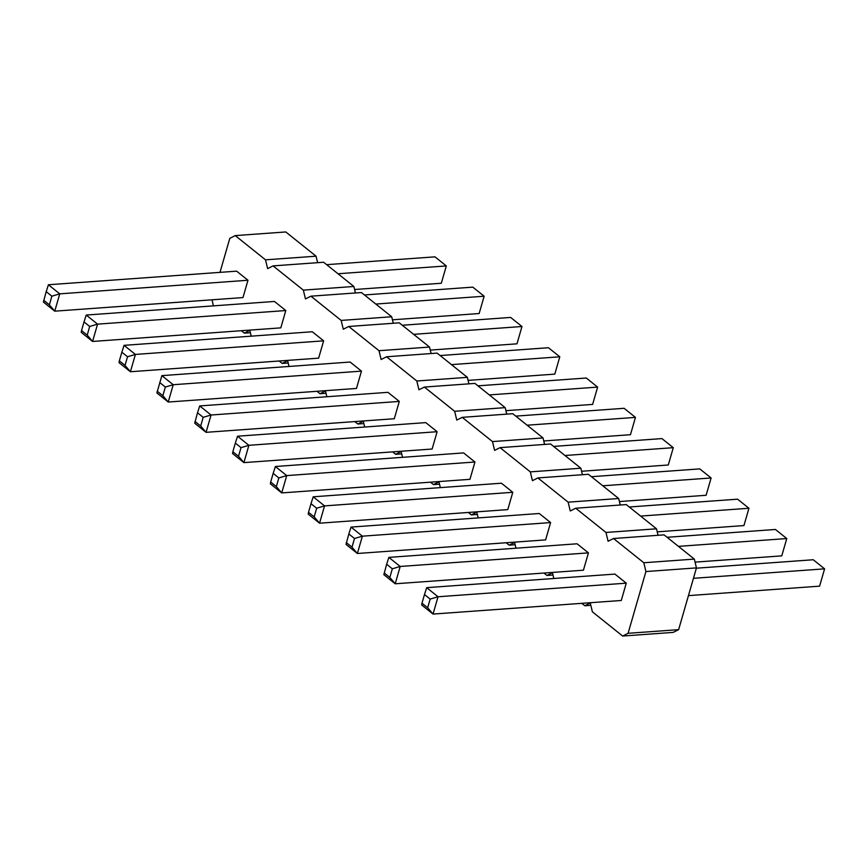 <?xml version="1.0" encoding="UTF-8"?>
<svg xmlns="http://www.w3.org/2000/svg" width="868" height="868" viewBox="0 0 868 868"><rect width="100%" height="100%" fill="white"/><g stroke="black" fill="none" stroke-linecap="round" stroke-linejoin="round"><path stroke-width="1.3" d="M212.063 299.807L213.365 305.872M581.788 603.336L584.815 605.755L590.262 603.01L592.377 611.81L622.638 636.049L628.096 633.304L645.922 571.545L643.796 562.746L613.535 538.518L608.088 541.252L605.972 532.453L575.712 508.225L570.254 510.97L568.139 502.171L537.878 477.932L532.431 480.677L530.315 471.877L500.055 447.638L494.597 450.384L492.481 441.584L462.221 417.345L456.774 420.09L454.658 411.291L424.398 387.063L418.94 389.797L416.824 380.998L386.564 356.77L381.117 359.515L379.001 350.705L348.741 326.476L343.283 329.222L341.167 320.422L310.907 296.183L305.46 298.928L303.344 290.129L273.084 265.89L267.626 268.635L265.51 259.836L235.25 235.608L229.803 238.342L219.984 272.368M241.326 330.708L244.353 333.138L249.81 330.393L251.188 336.166M250.364 332.704L244.353 333.138M622.638 636.049L673.177 632.392L678.624 629.658L696.451 567.9L694.335 559.1L664.063 534.862L613.535 538.518M658.063 535.296L656.501 528.807L626.24 504.579L575.712 508.225M620.24 505.013L618.678 498.514L588.406 474.286L537.878 477.932M582.406 474.72L580.844 468.221L550.583 443.993L500.055 447.638M544.583 444.427L543.021 437.939L512.749 413.7L462.221 417.345M506.749 414.134L505.187 407.645L474.926 383.406L424.398 387.063M468.926 383.84L467.364 377.352L437.092 353.113L386.564 356.77M431.092 353.547L429.53 347.059L399.269 322.831L348.741 326.476M393.269 323.265L391.707 316.766L361.435 292.538L310.907 296.183M355.435 292.972L353.873 286.473L323.612 262.244L273.084 265.89M317.601 262.678L316.05 256.19L285.778 231.951L235.25 235.608M279.16 361.001L282.187 363.421L287.634 360.687L289.022 366.448M316.994 391.294L320.01 393.714L325.467 390.98L326.845 396.741M354.817 421.588L357.844 424.007L363.291 421.262L364.679 427.034M392.651 451.881L395.667 454.3L401.124 451.555L402.513 457.327M430.474 482.163L433.501 484.594L438.948 481.849L440.336 487.621M468.308 512.456L471.324 514.887L476.782 512.142L478.17 517.914M506.131 542.75L509.158 545.169L514.605 542.435L515.993 548.196M543.965 573.043L546.981 575.462L552.439 572.717L553.827 578.489M323.634 340.842L135.408 354.426L130.406 371.743L125.025 365.417L119.35 360.871L119.057 362.661L130.406 371.743L318.632 358.148L323.634 340.842L312.285 331.75L124.059 345.345L121.856 352.213L127.531 356.759L135.408 354.426L124.059 345.345M285.8 310.549L97.574 324.144L92.572 341.45L87.201 335.124L81.527 330.589L81.234 332.368L92.572 341.45L280.809 327.865L285.8 310.549L274.462 301.456L86.225 315.051L84.022 321.93L89.697 326.466L97.574 324.144L86.225 315.051M157.184 391.164L162.858 395.71L168.24 402.036L356.466 388.441L361.468 371.124L350.119 362.043L161.882 375.638L156.891 392.954L168.24 402.036L173.231 384.719L161.882 375.638M437.125 431.711L248.888 445.306L243.897 462.622L238.516 456.297L232.841 451.751L232.548 453.53L243.897 462.622L432.123 449.027L437.125 431.711L425.776 422.618L237.539 436.213L235.337 443.092L241.011 447.638L248.888 445.306L237.539 436.213M399.291 401.417L394.289 418.734L206.063 432.329L211.065 415.012L199.716 405.931L197.513 412.799L203.188 417.345L211.065 415.012L399.291 401.417L387.942 392.336L199.716 405.931M550.605 522.579L545.603 539.896L357.377 553.491L362.379 536.174L351.03 527.093L348.827 533.961L354.502 538.507L362.379 536.174L550.605 522.579L539.256 513.498L351.03 527.093M512.782 492.297L324.545 505.892L319.554 523.198L314.173 516.872L308.498 512.337L308.205 514.116L319.554 523.198L507.78 509.614L512.782 492.297L501.433 483.205L313.196 496.8L310.994 503.679L316.668 508.214L324.545 505.892L313.196 496.8M474.948 462.004L286.722 475.599L281.72 492.916L276.339 486.579L270.664 482.044L270.371 483.823L281.72 492.916L469.946 479.32L474.948 462.004L463.599 452.912L275.373 466.507L273.17 473.385L278.845 477.932L286.722 475.599L275.373 466.507M247.977 280.255L242.975 297.572L54.749 311.167L59.751 293.851L48.402 284.758L46.199 291.637L51.874 296.183L59.751 293.851L247.977 280.255L236.628 271.163L48.402 284.758M588.439 552.873L583.437 570.189L395.211 583.784L400.202 566.468L388.853 557.386L386.651 564.254L392.325 568.8L400.202 566.468L588.439 552.873L577.09 543.791L388.853 557.386M626.262 583.166L438.036 596.761L433.034 614.077L427.653 607.752L421.989 603.206L421.685 604.985L433.034 614.077L621.271 600.482L626.262 583.166L614.913 574.084L426.687 587.669L424.485 594.547L430.159 599.094L438.036 596.761L426.687 587.669M316.05 256.19L265.51 259.836M288.187 362.987L282.187 363.421M353.873 286.473L303.344 290.129M326.021 393.28L320.01 393.714M391.707 316.766L341.167 320.422M363.844 423.573L357.844 424.007M429.53 347.059L379.001 350.705M401.678 453.866L395.667 454.3M467.364 377.352L416.824 380.998M439.501 484.16L433.501 484.594M505.187 407.645L454.658 411.291M477.335 514.453L471.324 514.887M543.021 437.939L492.481 441.584M515.158 544.735L509.158 545.169M580.844 468.221L530.315 471.877M552.992 575.028L546.981 575.462M618.678 498.514L568.139 502.171M590.815 605.321L584.815 605.755M656.501 528.807L605.972 532.453M678.624 629.658L628.096 633.304M694.335 559.1L643.796 562.746M696.451 567.9L645.922 571.545M430.257 350.086L516.97 343.826L521.972 326.509L413.645 334.332M516.97 343.826L521.972 326.509L510.623 317.428L402.296 325.25M392.434 319.804L479.147 313.532L484.138 296.227L375.811 304.05M479.147 313.532L484.138 296.227L472.789 287.134L364.462 294.957M468.091 380.379L554.804 374.119L559.795 356.802L548.446 347.721L440.119 355.544M554.804 374.119L559.795 356.802L451.469 364.625M543.748 440.966L630.461 434.705L635.452 417.389L527.126 425.211M630.461 434.705L635.452 417.389L624.103 408.296L515.776 416.119M505.914 410.673L592.627 404.412L597.629 387.095L489.302 394.918M592.627 404.412L597.629 387.095L586.28 378.014L477.953 385.837M657.228 531.834L743.941 525.574L748.943 508.257L640.617 516.08M743.941 525.574L748.943 508.257L737.594 499.176L629.267 506.999M619.405 501.552L706.118 495.281L711.109 477.975L602.783 485.798M706.118 495.281L711.109 477.975L699.76 468.883L591.433 476.706M581.571 471.259L668.284 464.998L673.286 447.682L564.96 455.505M668.284 464.998L673.286 447.682L661.937 438.59L553.61 446.412M354.6 289.511L441.313 283.25L446.315 265.933L337.988 273.756M441.313 283.25L446.315 265.933L434.966 256.841L326.639 264.664M695.062 562.128L781.775 555.867L786.766 538.551L678.44 546.373M781.775 555.867L786.766 538.551L775.428 529.469L667.091 537.292M688.443 595.632L819.598 586.16L824.6 568.844L693.445 578.316M819.598 586.16L824.6 568.844L813.251 559.751L696.364 568.193M361.468 371.124L173.231 384.719L165.354 387.052L159.679 382.506M203.188 417.345L200.682 426.004L206.063 432.329L194.714 423.237L197.513 412.799M354.502 538.507L351.996 547.165L357.377 553.491L346.028 544.41L348.827 533.961M51.874 296.183L49.367 304.842L54.749 311.167L43.4 302.075L46.199 291.637M392.325 568.8L389.83 577.459L395.211 583.784L383.862 574.692L386.651 564.254M119.35 360.871L121.856 352.213M125.025 365.417L127.531 356.759M81.527 330.589L84.022 321.93M87.201 335.124L89.697 326.466M162.858 395.71L165.354 387.052M232.841 451.751L235.337 443.092M238.516 456.297L241.011 447.638M200.682 426.004L195.007 421.457M351.996 547.165L346.321 542.619M308.498 512.337L310.994 503.679M314.173 516.872L316.668 508.214M270.664 482.044L273.17 473.385M276.339 486.579L278.845 477.932M49.367 304.842L43.693 300.295M389.83 577.459L384.155 572.913M421.989 603.206L424.485 594.547M427.653 607.752L430.159 599.094"/></g></svg>
